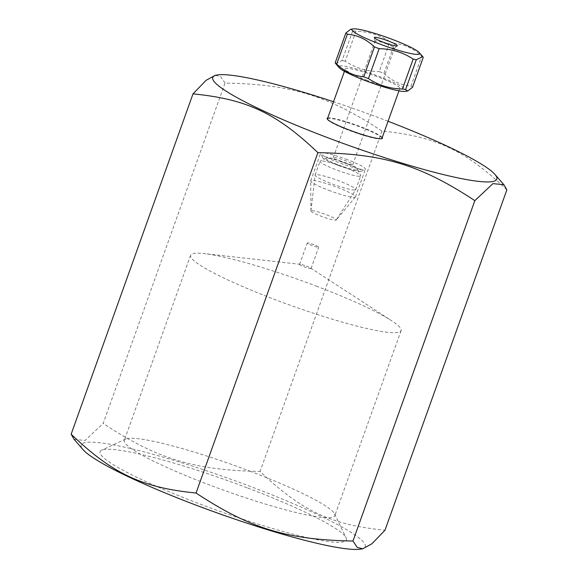<?xml version="1.0" encoding="UTF-8"?>
<svg xmlns="http://www.w3.org/2000/svg" width="578" height="578" viewBox="0 0 578 578"><rect width="100%" height="100%" fill="white"/><g stroke="black" fill="none" stroke-linecap="round" stroke-linejoin="round"><path stroke-width="0.43" stroke-dasharray="2.89 2.17" d="M314.078 244.725A6.098 0.737 19.7 0 0 307.229 243.042A6.098 0.737 19.7 0 0 312.72 245.787A6.098 0.737 19.7 0 0 318.709 247.153A6.098 0.737 19.7 0 0 314.078 244.725M341.15 161.768A10.361 1.25 -160.3 0 1 333.275 157.635A10.361 1.25 -160.3 0 1 344.921 160.496A10.361 1.25 -160.3 0 1 352.79 164.622A10.361 1.25 -160.3 0 1 341.15 161.768M367.297 80.436A28.958 3.49 -160.3 0 1 345.304 68.898A28.958 3.49 -160.3 0 1 373.742 75.371A28.958 3.49 -160.3 0 1 399.824 88.42A28.958 3.49 -160.3 0 1 367.297 80.436M327.379 118.952A28.958 3.49 -160.3 0 1 359.913 126.936A28.958 3.49 -160.3 0 1 381.906 138.474M381.783 138.648A28.958 3.49 -160.3 0 1 381.559 138.799A28.958 3.49 -160.3 0 1 349.372 130.491A28.958 3.49 -160.3 0 1 327.437 119.422A28.958 3.49 -160.3 0 1 327.358 119.162M383.929 73.377C391.783 80.884 400.8 85.132 410.987 86.115L421.694 56.203C413.848 48.689 404.831 44.448 394.644 43.466L383.929 73.377A42.599 5.137 -160.3 0 0 379.226 71.593L389.933 41.681C379.775 34.955 368.446 31.487 355.947 31.291L345.239 61.203C355.398 67.929 366.727 71.39 379.226 71.593M335.623 63.631L342.082 60.574L352.79 30.67L350.6 29.305M394.644 43.466A42.599 5.137 19.7 0 0 389.933 41.681M355.947 31.291A42.599 5.137 19.7 0 0 352.79 30.67M423.248 57.367A42.599 5.137 19.7 0 0 421.694 56.203M342.082 60.574A42.599 5.137 -160.3 0 1 345.239 61.203M386.653 43.95A10.361 1.25 19.7 0 0 375.006 41.089A10.361 1.25 19.7 0 0 374.999 41.183A10.361 1.25 19.7 0 0 384.341 45.756A10.361 1.25 19.7 0 0 394.471 48.155A10.361 1.25 19.7 0 0 394.521 48.075A10.361 1.25 19.7 0 0 386.653 43.95M410.987 86.115A42.599 5.137 -160.3 0 1 412.533 87.278M405.395 91.382A36.002 4.335 19.7 0 0 381.097 77.206A36.002 4.335 19.7 0 0 339.12 67.655M506.863 189.851C465.239 150.229 435.855 136.401 381.957 131.062C328.087 95.565 291.175 84.28 225.03 83.066L103.166 423.436C157.035 458.925 193.948 470.217 260.093 471.424C301.716 511.046 331.093 524.875 384.991 530.221M381.957 131.062L260.093 471.424M360.766 549.1A150.844 18.178 19.7 0 0 229.336 478.678A150.844 18.178 19.7 0 0 83.08 449.677M74.114 439.374L85.045 440.472L103.166 423.436M225.03 83.066L220.695 76.636L215.204 75.328M388.069 121.264A150.844 18.178 19.7 0 0 333.542 101.742M306.427 266.09A6.098 0.737 -160.3 0 1 310.552 267.982A6.098 0.737 -160.3 0 1 311.058 268.517A6.098 0.737 -160.3 0 1 305.076 267.159A6.098 0.737 -160.3 0 1 299.577 264.406A6.098 0.737 -160.3 0 1 300.314 264.319A6.098 0.737 -160.3 0 1 306.427 266.09M316.188 286.074A111.792 13.467 -160.3 0 1 391.725 320.783A111.792 13.467 -160.3 0 1 401.089 330.616A111.792 13.467 -160.3 0 1 291.305 305.618A111.792 13.467 -160.3 0 1 190.596 255.252A111.792 13.467 -160.3 0 1 204.07 253.59A111.792 13.467 -160.3 0 1 316.188 286.074M247.016 487.76A130.801 15.765 19.7 0 0 101.62 450.219A130.801 15.765 19.7 0 0 217.899 510.627A130.801 15.765 19.7 0 0 346.092 537.757A130.801 15.765 19.7 0 0 247.016 487.76M249.913 471.157A111.792 13.467 -160.3 0 1 334.59 513.885A111.792 13.467 -160.3 0 1 334.821 515.699A111.792 13.467 -160.3 0 1 225.03 490.7A111.792 13.467 -160.3 0 1 124.328 440.335A111.792 13.467 -160.3 0 1 125.657 439.078A111.792 13.467 -160.3 0 1 249.913 471.157M327.733 117.963A29.399 3.54 -160.3 0 1 355.983 124.964A29.399 3.54 -160.3 0 1 382.26 137.485M338.217 165.38A20.577 2.478 -160.3 0 1 322.632 157.519A20.577 2.478 -160.3 0 1 342.797 161.789A20.577 2.478 -160.3 0 1 361.091 171.29A20.577 2.478 -160.3 0 1 338.217 165.38M347.364 159.673A23.77 2.861 19.7 0 0 320.653 153.119A23.77 2.861 19.7 0 0 320.703 153.502A23.77 2.861 19.7 0 0 338.708 162.591A23.77 2.861 19.7 0 0 365.13 169.412A23.77 2.861 19.7 0 0 365.419 169.144A23.77 2.861 19.7 0 0 347.364 159.673M356.409 170.091A16.798 2.023 -160.3 0 1 337.393 164.564A16.798 2.023 -160.3 0 1 326.346 158.271A16.798 2.023 -160.3 0 1 342.646 162.216A16.798 2.023 -160.3 0 1 357.746 169.513A16.798 2.023 -160.3 0 1 356.409 170.091M354.018 190.01A21.603 2.601 19.7 0 0 355.745 189.692A21.603 2.601 19.7 0 0 355.773 189.62A21.603 2.601 19.7 0 0 336.317 179.888A21.603 2.601 19.7 0 0 315.104 175.062A21.603 2.601 19.7 0 0 315.089 175.134A21.603 2.601 19.7 0 0 331.035 183.486A21.603 2.601 19.7 0 0 354.018 190.01M312.048 210.652A13.431 1.618 -160.3 0 1 326.678 214.843A13.431 1.618 -160.3 0 1 336.215 219.994A13.431 1.618 -160.3 0 1 336.201 220.016A13.431 1.618 -160.3 0 1 335.146 220.196A13.431 1.618 -160.3 0 1 321.151 216.244A13.431 1.618 -160.3 0 1 310.942 210.97A13.431 1.618 -160.3 0 1 310.942 210.941A13.431 1.618 -160.3 0 1 312.048 210.652M358.938 176.276A21.603 2.601 19.7 0 0 360.694 175.885A21.603 2.601 19.7 0 0 360.65 175.539A21.603 2.601 19.7 0 0 341.237 166.153A21.603 2.601 19.7 0 0 320.277 161.081A21.603 2.601 19.7 0 0 320.024 161.327A21.603 2.601 19.7 0 0 335.674 169.643A21.603 2.601 19.7 0 0 358.938 176.276M328.781 190.321A23.77 2.861 19.7 0 0 355.419 196.99A23.77 2.861 19.7 0 0 355.484 196.874A23.77 2.861 19.7 0 0 334.07 186.167A23.77 2.861 19.7 0 0 310.726 180.849A23.77 2.861 19.7 0 0 310.704 180.979A23.77 2.861 19.7 0 0 328.781 190.321M345.304 68.898L344.43 71.325M399.824 88.42L398.957 90.847M394.471 48.155L397.238 45.821M374.999 41.183L374.342 37.621M352.79 164.622L394.521 48.075M333.275 157.635L375.006 41.089M300.314 264.319L204.07 253.59M310.552 267.982L391.725 320.783M125.657 439.078L101.62 450.219M334.59 513.885L346.092 537.757M190.596 255.252L124.328 440.335M401.089 330.616L334.821 515.699M381.559 138.799L382.123 138.539M327.437 119.422L327.17 118.866M311.058 268.517L318.709 247.153M299.577 264.406L307.229 243.042M361.091 171.29L365.13 169.412M322.632 157.519L320.703 153.502M355.419 196.99L336.201 220.016L355.745 189.692M310.942 210.941L315.089 175.134M326.346 158.271L320.277 161.081M357.746 169.513L360.65 175.539M355.773 189.62L360.694 175.885M315.104 175.062L320.024 161.327M310.942 210.97L310.704 180.979M355.484 196.874L365.419 169.144M310.726 180.849L320.653 153.119"/><path stroke-width="0.87" d="M398.957 90.847L381.906 138.474A28.958 3.49 -160.3 0 1 381.783 138.648M327.358 119.162A28.958 3.49 -160.3 0 1 327.379 118.952L344.43 71.325M352.999 28.9A36.002 4.335 -160.3 0 1 394.355 40.171A36.002 4.335 -160.3 0 1 419.267 52.627A36.002 4.335 -160.3 0 1 379.276 43.834A36.002 4.335 -160.3 0 1 352.999 28.9L350.6 29.305L345.854 33.004L335.146 62.915L339.12 67.655A36.002 4.335 19.7 0 0 366.011 80.869A36.002 4.335 19.7 0 0 405.395 91.382L407.793 90.977L405.597 89.612A42.599 5.137 -160.3 0 1 402.44 88.99C389.948 88.788 378.619 85.327 368.453 78.601L379.168 48.689C391.66 48.884 402.996 52.352 413.154 59.079L402.44 88.99M363.75 76.816C353.563 75.834 344.546 71.585 336.692 64.079L347.407 34.167C357.594 35.15 366.611 39.391 374.457 46.905L363.75 76.816A42.599 5.137 -160.3 0 0 368.453 78.601M345.854 33.004A42.599 5.137 19.7 0 0 347.407 34.167M374.457 46.905A42.599 5.137 19.7 0 0 379.168 48.689M413.154 59.079A42.599 5.137 19.7 0 0 416.312 59.7L422.771 56.651L423.248 57.367L412.533 87.278L407.793 90.977M405.597 89.612L416.312 59.7M336.692 64.079A42.599 5.137 -160.3 0 1 335.146 62.915M388.04 40.872A12.196 1.467 -160.3 0 1 397.238 45.821A12.196 1.467 -160.3 0 1 385.331 43.003A12.196 1.467 -160.3 0 1 374.342 37.621A12.196 1.467 -160.3 0 1 388.04 40.872M71.137 434.23L193.009 93.867C246.907 99.206 276.284 113.042 317.907 152.664L196.043 493.027C142.145 487.688 112.761 473.859 71.137 434.23L74.114 439.374L83.08 449.677A150.844 18.178 19.7 0 0 195.761 505.049A150.844 18.178 19.7 0 0 360.766 549.1L362.796 548.76L357.305 547.453L352.97 541.022C286.825 539.809 249.913 528.516 196.043 493.027M317.907 152.664C384.052 153.871 420.965 165.163 474.834 200.653L492.955 183.616L503.886 184.714L506.863 189.851L384.991 530.221L371.95 543.732L362.796 548.76M474.834 200.653L352.97 541.022M333.542 101.742A150.844 18.178 19.7 0 0 217.234 74.988L215.204 75.328L206.05 80.356L193.009 93.867M217.234 74.988A150.844 18.178 19.7 0 0 327.343 137.557A150.844 18.178 19.7 0 0 494.92 174.412A150.844 18.178 19.7 0 0 388.069 121.264M382.26 137.485A29.399 3.54 -160.3 0 1 382.123 138.539A29.399 3.54 -160.3 0 1 349.437 130.101A29.399 3.54 -160.3 0 1 327.17 118.866A29.399 3.54 -160.3 0 1 327.733 117.963M419.267 52.627L422.771 56.651M494.92 174.412L503.886 184.714"/></g></svg>
